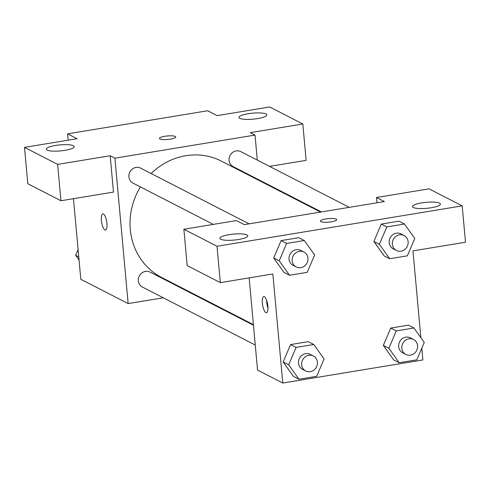 <?xml version="1.0" encoding="UTF-8"?>
<svg xmlns="http://www.w3.org/2000/svg" width="490" height="490" viewBox="0 0 490 490"><rect width="100%" height="100%" fill="white"/><g stroke="black" fill="none" stroke-linecap="round" stroke-linejoin="round"><path stroke-width="0.73" d="M68.147 140.177L67.571 133.844L207.674 110.758L217.144 115.622L269.684 106.967L302.82 123.988L250.28 132.649L255.014 135.081L257.293 160.095M163.286 297.798L128.147 303.592L80.807 279.269L73.469 198.683M102.845 213.891A8.177 2.56 -99.4 0 0 101.516 221.462A8.177 2.56 -99.4 0 0 104.903 229.914A8.177 2.56 80.6 0 1 101.51 221.456A8.177 2.56 80.6 0 1 102.839 213.891A8.177 2.56 80.6 0 1 106.698 221.541A8.177 2.56 80.6 0 1 105.497 230.031A8.177 2.56 80.6 0 1 104.891 229.914A8.177 2.56 -99.4 0 0 105.503 230.031M67.571 133.844L77.04 138.713L24.5 147.368L27.808 183.726L60.944 200.747L113.484 192.092L110.177 155.734L114.911 158.166L255.014 135.081M128.147 303.592L114.911 158.166M73.371 145.738A14.014 3.007 -5.2 0 0 57.698 145.15A14.014 3.007 -5.2 0 0 46.281 149.174A14.014 3.007 -5.2 0 0 60.509 150.902A14.014 3.007 -5.2 0 0 74.198 146.633A14.014 3.007 -5.2 0 0 73.371 145.738M60.944 200.747L57.636 164.389L110.177 155.734M24.5 147.368L57.636 164.389M191.97 293.075L191.155 293.204M259.094 179.934L259.149 180.51M302.82 123.988L306.128 160.346L269.518 166.38M266.015 113.992A14.014 3.007 -5.2 0 0 250.341 113.411A14.014 3.007 -5.2 0 0 238.918 117.429A14.014 3.007 -5.2 0 0 253.152 119.156A14.014 3.007 -5.2 0 0 266.836 114.887A14.014 3.007 -5.2 0 0 266.015 113.992M170.367 139.123A8.177 1.758 174.8 0 1 159.458 138.45A8.177 1.758 174.8 0 1 167.445 135.957A8.177 1.758 174.8 0 1 175.745 136.967A8.177 1.758 174.8 0 1 170.367 139.123M175.745 136.967A8.177 1.758 -5.2 0 0 167.445 135.963A8.177 1.758 -5.2 0 0 159.464 138.45M249.085 223.85L140.606 168.119A8.41 7.779 117.2 0 0 132.429 168.964A8.41 7.779 117.2 0 0 128.882 176.896A8.41 7.779 117.2 0 0 132.919 183.082L213.328 224.389M349.26 207.344L240.78 151.612A8.41 7.779 117.2 0 0 232.603 152.457A8.41 7.779 117.2 0 0 229.057 160.389A8.41 7.779 117.2 0 0 233.093 166.576L321.391 211.937M253.453 325.213L150.069 272.097A8.41 7.779 117.2 0 0 141.892 272.942A8.41 7.779 117.2 0 0 138.339 280.874A8.41 7.779 117.2 0 0 142.382 287.054L255.259 345.046M140.428 186.935A65.409 60.515 117.2 0 0 130.285 229.436A65.409 60.515 117.2 0 0 161.688 277.518L253.404 324.631M320.582 212.072L221.468 161.155A65.409 60.515 117.2 0 0 151.141 173.534M384.405 201.555L244.302 224.641L236.413 220.586L183.873 229.246L217.009 246.268L462.193 205.867L429.056 188.84L376.516 197.501L384.405 201.555M421.817 348.157L422.888 359.948L282.785 383.033L257.538 370.06L249.147 277.873M336.22 219.128A8.177 1.758 174.8 0 1 336.697 219.649A8.177 1.758 174.8 0 1 328.716 222.142A8.177 1.758 174.8 0 1 320.411 221.131A8.177 1.758 174.8 0 1 327.075 218.785A8.177 1.758 174.8 0 1 336.22 219.128M246.948 234.912A14.014 3.007 174.8 0 1 247.769 235.806A14.014 3.007 174.8 0 1 234.085 240.076A14.014 3.007 174.8 0 1 219.851 238.348A14.014 3.007 174.8 0 1 231.274 234.324A14.014 3.007 174.8 0 1 246.948 234.912M439.591 203.166A14.014 3.007 174.8 0 1 440.412 204.061A14.014 3.007 174.8 0 1 426.729 208.33A14.014 3.007 174.8 0 1 412.494 206.602A14.014 3.007 174.8 0 1 423.917 202.578A14.014 3.007 174.8 0 1 439.591 203.166M336.697 219.655A8.177 1.758 -5.2 0 0 336.22 219.14A8.177 1.758 -5.2 0 0 327.081 218.791A8.177 1.758 -5.2 0 0 320.411 221.137M462.193 205.867L465.5 242.219L412.96 250.88L420.861 337.671M376.994 202.774L376.516 197.501M183.873 229.246L187.18 265.598L220.316 282.626L272.857 273.965L282.785 383.033M220.316 282.626L217.009 246.268M289.523 275.245L279.227 260.796L286.625 243.432L304.321 240.517L314.617 254.965L307.218 272.33L289.523 275.245L283.998 272.409L273.683 257.973M286.625 243.432L281.107 240.596L298.802 237.681L281.107 240.596L273.708 257.961L279.227 260.796M296.089 347.41L290.57 344.574L308.259 341.659L290.57 344.574L283.165 361.938L288.69 364.774L296.089 347.41L313.784 344.495L324.08 358.943L316.681 376.308L298.986 379.223L288.69 364.774M298.986 379.223L293.461 376.387L283.147 361.951M396.263 330.903L390.744 328.067L408.433 325.152L390.744 328.067L383.339 345.432L388.864 348.268L396.263 330.903L413.958 327.988L424.254 342.437L416.855 359.801L399.16 362.716L388.864 348.268M399.16 362.716L393.635 359.88L383.321 345.444M389.697 258.738L379.401 244.29L386.8 226.925L404.495 224.01L414.791 238.459L407.392 255.823L389.697 258.738L384.172 255.903L373.858 241.466M386.8 226.925L381.281 224.089L398.976 221.174L381.281 224.089L373.882 241.454L379.401 244.29M265.843 312.602A8.177 2.56 80.6 0 1 262.462 304.143A8.177 2.56 80.6 0 1 263.792 296.579A8.177 2.56 80.6 0 1 267.644 304.229A8.177 2.56 80.6 0 1 266.45 312.718A8.177 2.56 80.6 0 1 265.843 312.602M266.683 300.358A8.177 2.56 -99.4 0 0 267.975 308.21M413.56 339.49L410.399 337.873A8.41 7.779 117.2 0 0 399.638 341.793A8.41 7.779 117.2 0 0 402.719 352.831L405.873 354.454A8.41 7.779 117.2 0 0 414.044 353.602A8.41 7.779 117.2 0 0 417.596 345.677A8.41 7.779 117.2 0 0 413.56 339.49A8.41 7.779 117.2 0 0 402.792 343.416A8.41 7.779 117.2 0 0 405.873 354.454M413.958 327.988L408.433 325.152M393.635 359.88L383.339 345.432M313.386 355.997L310.231 354.38A8.41 7.779 117.2 0 0 299.464 358.3A8.41 7.779 117.2 0 0 302.544 369.338L305.699 370.961A8.41 7.779 117.2 0 0 313.876 370.109A8.41 7.779 117.2 0 0 317.422 362.184A8.41 7.779 117.2 0 0 313.386 355.997A8.41 7.779 117.2 0 0 302.618 359.923A8.41 7.779 117.2 0 0 305.699 370.961M313.784 344.495L308.259 341.659M293.461 376.387L283.165 361.938M404.097 235.512L400.943 233.895A8.41 7.779 117.2 0 0 390.175 237.822A8.41 7.779 117.2 0 0 393.256 248.853L396.41 250.476A8.41 7.779 117.2 0 0 404.587 249.624A8.41 7.779 117.2 0 0 408.133 241.699A8.41 7.779 117.2 0 0 404.097 235.512A8.41 7.779 117.2 0 0 393.329 239.439A8.41 7.779 117.2 0 0 396.41 250.476M404.495 224.01L398.976 221.174M384.172 255.903L373.882 241.454M303.923 252.019L300.768 250.402A8.41 7.779 117.2 0 0 290 254.322A8.41 7.779 117.2 0 0 293.081 265.36L296.236 266.983A8.41 7.779 117.2 0 0 304.413 266.131A8.41 7.779 117.2 0 0 307.959 258.206A8.41 7.779 117.2 0 0 303.923 252.019A8.41 7.779 117.2 0 0 293.161 255.945A8.41 7.779 117.2 0 0 296.236 266.983M304.321 240.517L298.802 237.681M283.998 272.409L273.708 257.961M79.062 260.098L75.668 255.333L78.106 249.612M78.774 256.932L75.668 255.333"/></g></svg>
